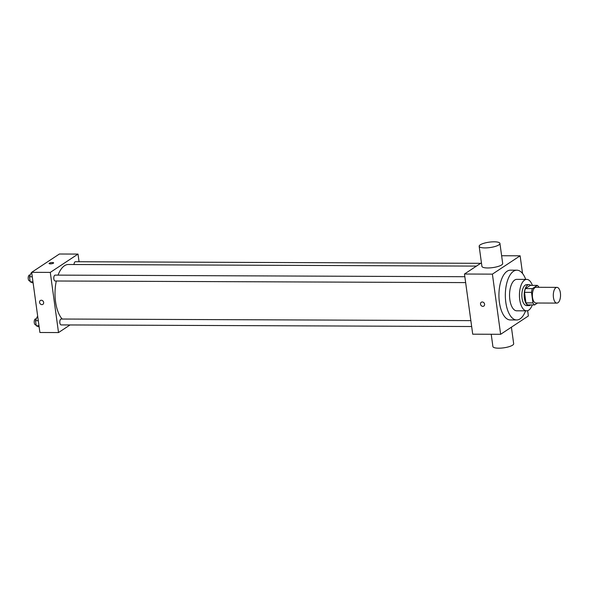 <?xml version="1.0" encoding="UTF-8"?>
<svg xmlns="http://www.w3.org/2000/svg" width="590" height="590" viewBox="0 0 590 590"><rect width="100%" height="100%" fill="white"/><g stroke="black" fill="none" stroke-linecap="round" stroke-linejoin="round"><path stroke-width="0.89" d="M557.948 302.759A7.862 3.614 -89.8 0 1 556.886 303.098A7.862 3.614 -89.8 0 1 553.302 295.221A7.862 3.614 -89.8 0 1 556.953 287.374A7.862 3.614 -89.8 0 1 560.5 294.086A7.862 3.614 -89.8 0 1 557.948 302.759M556.886 303.098L535.949 303.017A7.862 3.614 -89.8 0 1 532.364 295.14A7.862 3.614 -89.8 0 1 536.008 287.293L556.953 287.374M537.291 285.398L532.431 288.613A10.148 4.668 -89.8 0 0 531.501 292.36L524.517 292.33A10.148 4.668 -89.8 0 1 525.447 288.584L530.314 285.376L537.291 285.398A10.148 4.668 -89.8 0 1 538.958 287.308M531.501 292.36L532.947 302.913A10.148 4.668 -89.8 0 0 534.658 304.912L537.52 303.024M524.517 292.33L525.963 302.884L532.947 302.913M525.963 302.884A10.148 4.668 -89.8 0 0 527.681 304.882L534.658 304.912M530.794 285.376A10.48 4.823 90.2 0 0 529.038 284.646A10.48 4.823 90.2 0 0 524.377 298.179A10.48 4.823 90.2 0 0 528.957 305.613A10.48 4.823 90.2 0 0 530.72 304.89M528.957 305.613L526.627 305.598A10.48 4.823 -89.8 0 1 522.047 298.171A10.48 4.823 -89.8 0 1 526.708 284.638L529.038 284.646M525.447 288.584L532.431 288.613M532.379 285.383A15.724 7.235 90.2 0 0 526.73 279.394A15.724 7.235 90.2 0 0 519.738 299.698A15.724 7.235 90.2 0 0 526.605 310.842A15.724 7.235 90.2 0 0 532.298 304.897M526.73 279.394L516.84 279.358A15.724 7.235 90.2 0 0 509.849 299.661A15.724 7.235 90.2 0 0 516.722 310.805L526.605 310.842M525.72 279.394A24.898 11.453 90.2 0 0 516.877 270.183A24.898 11.453 90.2 0 0 505.807 302.331A24.898 11.453 90.2 0 0 516.685 319.972A24.898 11.453 90.2 0 0 525.594 310.834M516.685 319.972L510.284 319.95A24.898 11.453 -89.8 0 1 499.406 302.309A24.898 11.453 -89.8 0 1 510.475 270.161L516.877 270.183M522.548 273.487L520.122 255.809L492.399 274.136L500.637 334.301L528.367 315.975L527.644 310.687M481.293 302.25A2.294 1.947 -123.5 0 0 480.518 304.152A2.294 1.947 56.5 0 1 484.176 303.09A2.294 1.947 56.5 0 1 483.822 306.077A2.294 1.947 56.5 0 1 480.518 304.152A2.294 1.947 -123.5 0 0 483.822 306.077M481.433 262.816L464.47 274.026L472.715 334.191L500.637 334.301M464.47 274.026L492.399 274.136M501.618 255.736L520.122 255.809M499.937 243.441L502.687 263.494A10.48 2.729 172.2 0 1 492.672 267.617A10.48 2.729 172.2 0 1 481.912 266.341L479.169 246.288A10.48 2.729 -7.8 0 0 489.921 247.564A10.48 2.729 -7.8 0 0 499.937 243.441A10.48 2.729 -7.8 0 0 494.177 241.812A10.48 2.729 -7.8 0 0 479.169 246.288M511.405 327.185L513.676 343.712A10.48 2.729 172.2 0 1 498.668 348.189A10.48 2.729 172.2 0 1 492.901 346.559L491.219 334.265M62.186 319.028A28.829 13.26 -89.8 0 1 55.556 301.726A28.829 13.26 -89.8 0 1 56.323 281.002M58.041 275.117A28.829 13.26 -89.8 0 1 68.381 264.497L476.469 266.097M465.65 282.603L55.128 280.995A2.943 1.357 -89.8 0 1 53.786 278.045A2.943 1.357 -89.8 0 1 55.15 275.11L464.839 276.71M471.668 326.521L61.146 324.92A2.943 1.357 -89.8 0 1 59.855 322.833A2.943 1.357 -89.8 0 1 61.168 319.028L470.857 320.628M74.03 264.519A2.943 1.357 -89.8 0 1 75.395 261.731L480.68 263.317M79.06 261.746L78.013 254.084L50.283 272.403L58.521 332.568L70.048 324.95M78.013 254.084L59.398 254.01L31.668 272.329L50.283 272.403M31.668 272.329L39.906 332.495L58.521 332.568M42.871 304.352A2.294 1.947 56.5 0 1 40.341 300.524A2.294 1.947 56.5 0 1 42.871 304.352A2.294 1.947 56.5 0 1 40.341 300.524M53.388 263.199A2.294 0.597 172.2 0 1 50.865 263.841A2.294 0.597 172.2 0 1 49.073 263.501A2.294 0.597 172.2 0 1 51.264 262.602A2.294 0.597 172.2 0 1 53.624 262.882A2.294 0.597 172.2 0 1 53.388 263.199M49.073 263.501A2.294 0.597 172.2 0 1 51.271 262.602A2.294 0.597 172.2 0 1 53.624 262.882M37.76 316.815L37.192 316.815L35.518 320.687L36.211 325.754L39.147 326.949M35.518 320.687L38.291 320.695M36.211 325.754L38.984 325.761M36.086 324.817L35.548 324.817A2.943 1.357 -89.8 0 1 34.205 321.867A2.943 1.357 -89.8 0 1 35.57 318.925L36.278 318.932M31.742 272.897L31.174 272.897L29.5 276.762L30.193 281.828L33.136 283.03M29.5 276.762L32.273 276.776M30.193 281.828L32.966 281.843M30.068 280.899L29.53 280.899A2.943 1.357 -89.8 0 1 28.187 277.949A2.943 1.357 -89.8 0 1 29.552 275.006L30.26 275.006"/></g></svg>
